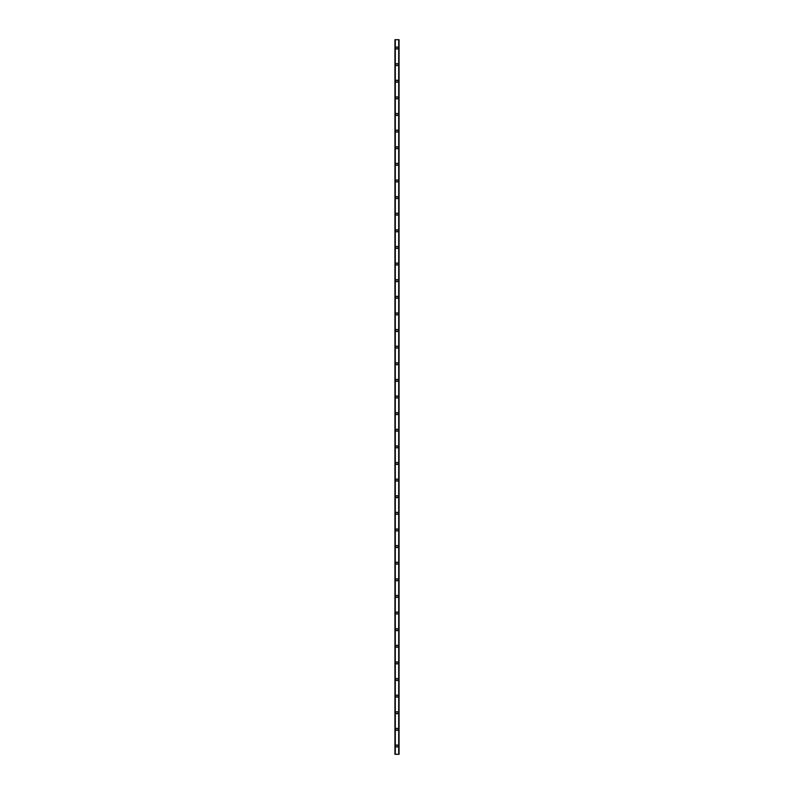 <?xml version="1.0" encoding="UTF-8"?>
<svg xmlns="http://www.w3.org/2000/svg" width="794" height="794" viewBox="0 0 794 794"><rect width="100%" height="100%" fill="white"/><g stroke="black" fill="none" stroke-linecap="round" stroke-linejoin="round"><path stroke-width="1.19" d="M395.958 745.993A1.042 1.042 0 0 1 397 744.951A1.042 1.042 0 0 1 398.042 745.993A1.042 1.042 0 0 1 397 747.025A1.042 1.042 0 0 1 395.958 745.993M395.958 729.368A1.042 1.042 0 0 1 397 728.336A1.042 1.042 0 0 1 398.042 729.368A1.042 1.042 0 0 1 397 730.411A1.042 1.042 0 0 1 395.958 729.368M395.958 712.754A1.042 1.042 0 0 1 397 711.712A1.042 1.042 0 0 1 398.042 712.754A1.042 1.042 0 0 1 397 713.796A1.042 1.042 0 0 1 395.958 712.754M395.958 696.139A1.042 1.042 0 0 1 397 695.097A1.042 1.042 0 0 1 398.042 696.139A1.042 1.042 0 0 1 397 697.172A1.042 1.042 0 0 1 395.958 696.139M395.958 679.515A1.042 1.042 0 0 1 397 678.473A1.042 1.042 0 0 1 398.042 679.515A1.042 1.042 0 0 1 397 680.557A1.042 1.042 0 0 1 395.958 679.515M395.958 662.901A1.042 1.042 0 0 1 397 661.859A1.042 1.042 0 0 1 398.042 662.901A1.042 1.042 0 0 1 397 663.933A1.042 1.042 0 0 1 395.958 662.901M395.958 646.276A1.042 1.042 0 0 1 397 645.244A1.042 1.042 0 0 1 398.042 646.276A1.042 1.042 0 0 1 397 647.318A1.042 1.042 0 0 1 395.958 646.276M395.958 629.662A1.042 1.042 0 0 1 397 628.62A1.042 1.042 0 0 1 398.042 629.662A1.042 1.042 0 0 1 397 630.704A1.042 1.042 0 0 1 395.958 629.662M395.958 613.037A1.042 1.042 0 0 1 397 612.005A1.042 1.042 0 0 1 398.042 613.037A1.042 1.042 0 0 1 397 614.08A1.042 1.042 0 0 1 395.958 613.037M395.958 596.423A1.042 1.042 0 0 1 397 595.381A1.042 1.042 0 0 1 398.042 596.423A1.042 1.042 0 0 1 397 597.465A1.042 1.042 0 0 1 395.958 596.423M395.958 579.809A1.042 1.042 0 0 1 397 578.766A1.042 1.042 0 0 1 398.042 579.809A1.042 1.042 0 0 1 397 580.841A1.042 1.042 0 0 1 395.958 579.809M395.958 563.184A1.042 1.042 0 0 1 397 562.152A1.042 1.042 0 0 1 398.042 563.184A1.042 1.042 0 0 1 397 564.226A1.042 1.042 0 0 1 395.958 563.184M395.958 546.57A1.042 1.042 0 0 1 397 545.528A1.042 1.042 0 0 1 398.042 546.57A1.042 1.042 0 0 1 397 547.602A1.042 1.042 0 0 1 395.958 546.57M395.958 529.945A1.042 1.042 0 0 1 397 528.913A1.042 1.042 0 0 1 398.042 529.945A1.042 1.042 0 0 1 397 530.988A1.042 1.042 0 0 1 395.958 529.945M395.958 513.331A1.042 1.042 0 0 1 397 512.289A1.042 1.042 0 0 1 398.042 513.331A1.042 1.042 0 0 1 397 514.373A1.042 1.042 0 0 1 395.958 513.331M395.958 496.716A1.042 1.042 0 0 1 397 495.674A1.042 1.042 0 0 1 398.042 496.716A1.042 1.042 0 0 1 397 497.749A1.042 1.042 0 0 1 395.958 496.716M395.958 480.092A1.042 1.042 0 0 1 397 479.05A1.042 1.042 0 0 1 398.042 480.092A1.042 1.042 0 0 1 397 481.134A1.042 1.042 0 0 1 395.958 480.092M395.958 463.478A1.042 1.042 0 0 1 397 462.436A1.042 1.042 0 0 1 398.042 463.478A1.042 1.042 0 0 1 397 464.51A1.042 1.042 0 0 1 395.958 463.478M395.958 446.853A1.042 1.042 0 0 1 397 445.821A1.042 1.042 0 0 1 398.042 446.853A1.042 1.042 0 0 1 397 447.895A1.042 1.042 0 0 1 395.958 446.853M395.958 430.239A1.042 1.042 0 0 1 397 429.197A1.042 1.042 0 0 1 398.042 430.239A1.042 1.042 0 0 1 397 431.271A1.042 1.042 0 0 1 395.958 430.239M395.958 413.614A1.042 1.042 0 0 1 397 412.582A1.042 1.042 0 0 1 398.042 413.614A1.042 1.042 0 0 1 397 414.657A1.042 1.042 0 0 1 395.958 413.614M395.958 397A1.042 1.042 0 0 1 397 395.958A1.042 1.042 0 0 1 398.042 397A1.042 1.042 0 0 1 397 398.042A1.042 1.042 0 0 1 395.958 397M395.958 380.386A1.042 1.042 0 0 1 397 379.343A1.042 1.042 0 0 1 398.042 380.386A1.042 1.042 0 0 1 397 381.418A1.042 1.042 0 0 1 395.958 380.386M395.958 363.761A1.042 1.042 0 0 1 397 362.729A1.042 1.042 0 0 1 398.042 363.761A1.042 1.042 0 0 1 397 364.803A1.042 1.042 0 0 1 395.958 363.761M395.958 347.147A1.042 1.042 0 0 1 397 346.105A1.042 1.042 0 0 1 398.042 347.147A1.042 1.042 0 0 1 397 348.179A1.042 1.042 0 0 1 395.958 347.147M395.958 330.522A1.042 1.042 0 0 1 397 329.49A1.042 1.042 0 0 1 398.042 330.522A1.042 1.042 0 0 1 397 331.564A1.042 1.042 0 0 1 395.958 330.522M395.958 313.908A1.042 1.042 0 0 1 397 312.866A1.042 1.042 0 0 1 398.042 313.908A1.042 1.042 0 0 1 397 314.95A1.042 1.042 0 0 1 395.958 313.908M395.958 297.284A1.042 1.042 0 0 1 397 296.251A1.042 1.042 0 0 1 398.042 297.284A1.042 1.042 0 0 1 397 298.326A1.042 1.042 0 0 1 395.958 297.284M395.958 280.669A1.042 1.042 0 0 1 397 279.627A1.042 1.042 0 0 1 398.042 280.669A1.042 1.042 0 0 1 397 281.711A1.042 1.042 0 0 1 395.958 280.669M395.958 264.055A1.042 1.042 0 0 1 397 263.012A1.042 1.042 0 0 1 398.042 264.055A1.042 1.042 0 0 1 397 265.087A1.042 1.042 0 0 1 395.958 264.055M395.958 247.43A1.042 1.042 0 0 1 397 246.398A1.042 1.042 0 0 1 398.042 247.43A1.042 1.042 0 0 1 397 248.472A1.042 1.042 0 0 1 395.958 247.43M395.958 230.816A1.042 1.042 0 0 1 397 229.774A1.042 1.042 0 0 1 398.042 230.816A1.042 1.042 0 0 1 397 231.848A1.042 1.042 0 0 1 395.958 230.816M395.958 214.191A1.042 1.042 0 0 1 397 213.159A1.042 1.042 0 0 1 398.042 214.191A1.042 1.042 0 0 1 397 215.234A1.042 1.042 0 0 1 395.958 214.191M395.958 197.577A1.042 1.042 0 0 1 397 196.535A1.042 1.042 0 0 1 398.042 197.577A1.042 1.042 0 0 1 397 198.619A1.042 1.042 0 0 1 395.958 197.577M395.958 180.963A1.042 1.042 0 0 1 397 179.92A1.042 1.042 0 0 1 398.042 180.963A1.042 1.042 0 0 1 397 181.995A1.042 1.042 0 0 1 395.958 180.963M395.958 164.338A1.042 1.042 0 0 1 397 163.296A1.042 1.042 0 0 1 398.042 164.338A1.042 1.042 0 0 1 397 165.38A1.042 1.042 0 0 1 395.958 164.338M395.958 147.724A1.042 1.042 0 0 1 397 146.682A1.042 1.042 0 0 1 398.042 147.724A1.042 1.042 0 0 1 397 148.756A1.042 1.042 0 0 1 395.958 147.724M395.958 131.099A1.042 1.042 0 0 1 397 130.067A1.042 1.042 0 0 1 398.042 131.099A1.042 1.042 0 0 1 397 132.141A1.042 1.042 0 0 1 395.958 131.099M395.958 114.485A1.042 1.042 0 0 1 397 113.443A1.042 1.042 0 0 1 398.042 114.485A1.042 1.042 0 0 1 397 115.527A1.042 1.042 0 0 1 395.958 114.485M395.958 97.861A1.042 1.042 0 0 1 397 96.828A1.042 1.042 0 0 1 398.042 97.861A1.042 1.042 0 0 1 397 98.903A1.042 1.042 0 0 1 395.958 97.861M395.958 81.246A1.042 1.042 0 0 1 397 80.204A1.042 1.042 0 0 1 398.042 81.246A1.042 1.042 0 0 1 397 82.288A1.042 1.042 0 0 1 395.958 81.246M395.958 64.632A1.042 1.042 0 0 1 397 63.589A1.042 1.042 0 0 1 398.042 64.632A1.042 1.042 0 0 1 397 65.664A1.042 1.042 0 0 1 395.958 64.632M395.958 48.007A1.042 1.042 0 0 1 397 46.975A1.042 1.042 0 0 1 398.042 48.007A1.042 1.042 0 0 1 397 49.049A1.042 1.042 0 0 1 395.958 48.007M399.015 39.7L394.926 39.7L394.926 754.3L399.074 754.3L399.074 39.7L399.015 754.3M398.687 754.3L398.687 39.7L398.697 754.3M395.303 754.3L395.313 39.7L395.303 754.3M394.926 39.7L394.926 754.3L394.926 39.7M399.074 39.7L399.074 754.3L399.074 39.7M394.985 39.7L394.985 754.3M395.283 39.7L395.283 754.3M398.717 39.7L398.717 754.3"/></g></svg>
